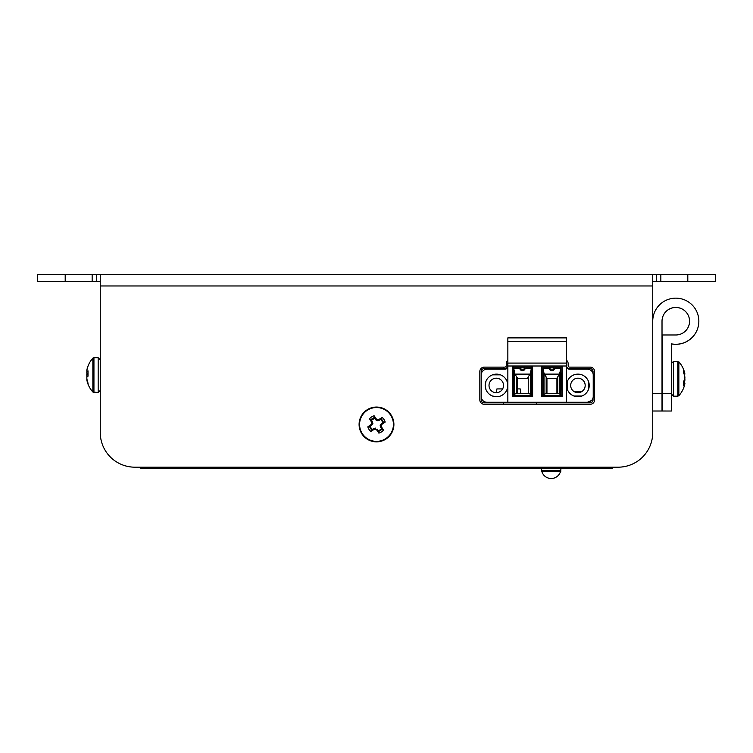 <?xml version="1.0" encoding="UTF-8"?>
<svg xmlns="http://www.w3.org/2000/svg" width="753" height="753" viewBox="0 0 753 753"><rect width="100%" height="100%" fill="white"/><g stroke="black" fill="none" stroke-linecap="round" stroke-linejoin="round"><path stroke-width="1.13" d="M370.843 431.441A8.989 8.989 0 0 1 367.831 426.829A25.226 2.203 -33.2 0 1 371.069 424.598A25.131 2.193 -55.7 0 1 371.822 423.478A25.131 2.193 -100.7 0 1 371.587 422.132A25.226 2.203 -123.2 0 1 369.516 418.8A8.989 8.989 0 0 1 374.128 415.788A25.226 2.203 56.8 0 1 376.349 419.016A25.131 2.193 34.3 0 1 377.479 419.779A25.131 2.193 -10.7 0 1 378.815 419.534A25.226 2.203 -33.2 0 1 382.157 417.473A8.989 8.989 0 0 1 385.169 422.085A25.226 2.203 146.8 0 1 381.931 424.306A25.131 2.193 124.3 0 1 381.178 425.436A25.131 2.193 79.3 0 1 381.413 426.772A25.226 2.203 56.8 0 1 383.484 430.114A8.989 8.989 0 0 1 378.872 433.126A25.226 2.203 -123.2 0 1 376.651 429.888A25.131 2.193 -145.7 0 1 375.521 429.135A25.131 2.193 169.3 0 1 374.185 429.37A25.226 2.203 146.8 0 1 370.843 431.441L371.7 429.812A7.191 7.191 0 0 1 369.667 426.697L367.831 426.829M385.752 438.623A16.924 16.924 0 0 1 362.334 433.709A16.924 16.924 0 0 1 367.248 410.291A16.924 16.924 0 0 1 390.666 415.195A16.924 16.924 0 0 1 385.752 438.623M366.984 409.886A17.404 17.404 0 0 1 391.071 414.941A17.404 17.404 0 0 1 386.016 439.018A17.404 17.404 0 0 1 361.929 433.973A17.404 17.404 0 0 1 366.984 409.886A17.404 17.404 0 0 0 361.929 433.973A17.404 17.404 0 0 0 386.016 439.018M376.349 419.016L375.634 419.722L377.262 420.833L377.479 419.779M377.262 420.833L379.192 420.466L378.815 419.534M369.516 418.8L371.135 419.656A7.191 7.191 0 0 1 374.26 417.614L374.128 415.788M369.667 426.697L372.876 423.694L371.822 423.478M372.876 423.694L372.509 421.765L371.587 422.132M371.766 425.323L371.069 424.598M375.521 429.135L375.738 428.081L373.808 428.438L374.185 429.37M373.808 428.438L371.7 429.812M382.157 417.473L381.3 419.092A7.191 7.191 0 0 1 383.333 422.217L380.124 425.21L381.865 429.248A7.191 7.191 0 0 1 378.74 431.29L378.872 433.126M378.74 431.29L377.366 429.191L376.651 429.888M381.865 429.248L383.484 430.114M380.491 427.149L381.413 426.772M380.124 425.21L381.178 425.436M383.333 422.217L385.169 422.085M381.234 423.591L381.931 424.306M370.947 421.125A6.476 6.476 0 0 1 375.681 418.037M379.832 418.903A6.476 6.476 0 0 1 382.712 422.621M381.451 428.626A6.476 6.476 0 0 1 378.326 430.66M378.618 431.102L381.827 429.201M372.33 429.408A6.476 6.476 0 0 1 370.288 426.283M383.013 422.433L380.152 418.696M375.465 417.717L370.749 420.795M369.987 426.48L372.029 429.605M560.759 470.437L560.759 471.594L541.605 471.594L541.605 470.437L560.759 470.437A9.714 9.714 0 0 0 560.9 468.808A9.714 9.714 0 0 0 560.891 468.648M612.217 468.648L612.217 467.18L612.217 468.648L597.487 468.648L612.217 468.648M140.783 467.18L140.783 468.648L140.783 467.18M140.783 468.648L155.513 468.648L140.783 468.648M597.487 467.18L597.487 468.648L155.513 468.648L155.513 467.18M566.567 362.824L566.585 365.723A2.899 2.899 -90 0 0 569.484 368.622M590.136 368.622L590.136 368.622A2.899 2.899 90 0 1 593.016 371.521A2.899 2.899 -90 0 0 590.136 368.622L569.466 368.622A2.899 2.899 90 0 1 566.567 365.723L566.585 365.723M593.016 398.083L593.016 399.937A2.899 2.899 90 0 1 590.117 402.836L484.085 402.836A2.899 2.899 90 0 1 481.186 399.937L481.186 396.84M481.186 374.627L481.186 371.521A2.899 2.899 90 0 1 484.085 368.622L504.736 368.622A2.899 2.899 90 0 0 507.635 365.723L507.851 362.824M562.086 391.014L561.719 373.064L560.929 373.064M503.522 385.442A7.248 7.248 -90 0 0 496.265 378.194A7.248 7.248 -90 0 0 489.017 385.442A7.248 7.248 -90 0 0 496.265 392.69A7.248 7.248 -90 0 0 503.522 385.442M585.185 385.442A7.248 7.248 -90 0 0 577.937 378.194A7.248 7.248 -90 0 0 570.68 385.442A7.248 7.248 -90 0 0 577.937 392.69A7.248 7.248 -90 0 0 585.185 385.442M532.258 396.172L532.258 373.064L531.458 373.064M593.035 373.432L593.035 371.521L593.016 373.375M593.035 398.026L593.016 399.937A2.899 2.899 -90 0 1 590.136 402.836L559.394 402.836M522.78 402.836L516.972 402.836M494.354 402.836L500.152 402.836M520.229 388.925L520.831 393.264L520.229 388.925L516.699 388.896M496.905 388.925L502.627 388.915L496.905 388.925L496.378 392.69M86.868 375.098A25.131 21.47 9.7 0 1 86.802 374.401A25.131 24.284 160.2 0 1 86.924 373.13M86.934 369.685A25.131 12.876 5.8 0 0 86.868 369.958A25.131 12.876 5.8 0 0 86.802 370.372A25.131 6.08 5.2 0 1 86.924 370.062M86.887 379.823L86.802 379.832A25.131 12.876 174.2 0 0 86.868 380.237A25.131 12.876 174.2 0 0 86.934 380.519L87 380.51M87.339 381.95A25.226 20.18 171.6 0 1 86.934 380.519M87.339 373.526A25.226 14.966 173.8 0 0 86.934 374.627A25.131 21.47 170.3 0 0 86.802 375.803A25.131 24.284 19.8 0 0 86.924 377.074A25.131 13.686 174 0 0 86.802 377.799A25.131 24.501 156.9 0 0 86.934 379.126A25.226 24.698 25.4 0 0 87.997 383.004L87.997 384.021A25.226 24.698 154.6 0 1 86.934 380.18A25.131 20.962 170.9 0 1 86.802 379.041A25.131 5.149 174.9 0 1 86.896 378.825M86.868 369.958A25.235 25.235 0 0 1 87.997 366.109L87.997 366.109A25.235 25.235 0 0 1 92.864 358.174L93.937 357.703L92.864 358.174L92.864 392.021L98.172 392.501L100.262 390.412M87.997 366.184A25.226 24.698 25.4 0 0 86.934 370.024A25.131 20.962 9.1 0 0 86.802 371.154A25.131 5.149 5.1 0 0 86.934 371.445A25.226 4.64 5.1 0 1 87.997 370.815L87.997 376.227A25.226 4.64 174.9 0 0 86.934 377.046M87.997 373.243L86.934 373.159A25.131 13.686 6 0 1 86.802 372.406A25.131 24.501 23.1 0 1 86.896 371.38M87.997 373.968A25.226 4.64 5.1 0 1 86.934 373.159M87.997 371.54L86.934 371.445M92.158 281.547L92.158 274.478L100.262 274.478L100.262 432.561A34.619 34.619 0 0 0 134.881 467.18L618.119 467.18A34.619 34.619 0 0 0 652.738 432.561L652.738 274.478L660.842 274.478L660.842 281.547L656.268 281.547L656.268 274.478L96.732 274.478L96.732 281.547L37.65 281.547L37.65 274.478L65.2 274.478L65.2 281.547M506.28 365.647L506.28 363.708A4.424 4.424 0 0 1 507.851 360.329A4.424 4.424 0 0 0 506.28 363.708L506.28 365.647A1.478 1.478 0 0 1 504.802 367.116L484.254 367.116A4.424 4.424 0 0 0 479.83 371.54L479.83 399.862A4.424 4.424 0 0 0 484.254 404.286L590.183 404.286A4.424 4.424 0 0 0 594.606 399.862L594.606 371.54A4.424 4.424 0 0 0 590.183 367.116L569.626 367.116A1.478 1.478 0 0 1 568.157 365.647L568.157 363.708A4.424 4.424 0 0 0 566.567 360.311A4.424 4.424 0 0 1 568.157 363.708M479.83 399.862A4.424 4.424 0 0 0 484.254 404.286M484.254 367.116A4.424 4.424 0 0 0 479.83 371.54M590.183 367.116L569.626 367.116M687.8 274.478L715.35 274.478L715.35 281.547L687.8 281.547L687.8 274.478L660.842 274.478M687.8 281.547L660.842 281.547M656.268 281.547L652.738 281.547L656.268 281.547M100.262 293.331L100.262 432.561M92.158 274.478L65.2 274.478M96.732 281.547L100.262 281.547L96.732 281.547M652.738 325.004L652.738 415.985M416.87 467.18L618.119 467.18M134.881 467.18L336.13 467.18M582.248 391.268L573.626 391.268L582.248 391.268M536.701 402.836L536.701 404.286M503.362 367.116L503.362 368.622M503.362 383.964L503.362 386.92M503.362 402.836L503.362 404.286M671.45 393.311L671.45 411.016L662.169 411.006L662.169 393.311L671.45 393.311L671.45 343.857A23.061 23.061 0 0 0 698.85 321.211A23.061 23.061 0 0 0 675.789 298.15A23.061 23.061 0 0 0 652.738 321.211L652.738 393.311L662.019 393.311L662.019 321.211A13.77 13.77 180 0 1 675.789 307.44A13.77 13.77 180 0 1 689.569 321.23M662.019 321.258A13.77 13.77 180 0 1 675.789 307.478A13.77 13.77 180 0 1 689.569 321.211A13.77 13.77 180 0 1 675.789 334.981L662.169 334.981L662.169 393.311M671.45 343.905A23.061 23.061 0 0 0 698.85 321.258L698.85 321.211M662.019 393.311L662.019 411.006L652.738 411.006L652.738 393.311M662.019 411.016L652.738 411.016L662.019 411.016M684.778 384.218A25.131 14.128 -174 0 0 684.797 384.115A25.131 14.128 -174 0 0 684.91 383.465A25.131 4.631 -174.9 0 1 684.778 383.701A25.226 13.742 -174 0 1 683.715 385.771L683.715 381.159A25.226 13.742 -6 0 0 684.778 378.928A25.131 20.67 -8.8 0 0 684.91 377.799A25.131 24.604 -154.7 0 0 684.778 376.462A25.226 21.037 -170.9 0 0 683.715 373.13L683.715 370.118A25.226 21.037 -9.1 0 1 684.778 373.347A25.131 14.128 -6 0 1 684.797 373.45A25.131 14.128 -6 0 1 684.91 374.109L684.119 374.175M684.797 384.115A25.235 25.235 0 0 1 678.848 395.711L678.848 361.864L673.53 361.384L671.45 363.473M684.797 378.787A25.131 20.67 -171.2 0 1 684.91 379.766A25.131 24.604 -25.3 0 1 684.778 381.103A25.226 21.037 -9.1 0 1 684.119 383.39M683.715 383.616L684.778 383.701M683.715 383.352L684.91 383.465M683.724 381.14L684.778 381.103M684.581 373.366A25.226 13.742 -6 0 0 683.715 371.794M683.828 373.413L684.778 373.347M577.918 396.746A11.314 11.314 90 0 1 566.614 385.442A11.314 11.314 90 0 1 577.918 374.128A11.314 11.314 90 0 1 589.232 385.442A11.314 11.314 90 0 1 577.918 396.746L573.937 396.022L576.591 396.671M566.774 383.606A11.314 11.314 -90 0 0 566.623 385.442L566.774 383.559L567.338 389.423L567.338 381.451L566.774 387.334L566.614 385.442A11.314 11.314 -90 0 0 566.774 387.277M567.338 389.405A11.314 11.314 -90 0 0 573.946 396.022L581.909 396.022M498.373 374.288L492.5 374.853A11.314 11.314 -90 0 0 485.186 385.442L485.901 381.451L485.177 385.442L485.901 389.423L485.177 385.442A11.314 11.314 -90 0 0 496.491 396.746A11.314 11.314 90 0 1 485.177 385.442A11.314 11.314 90 0 1 496.491 374.128A11.314 11.314 90 0 1 507.795 385.442A11.314 11.314 90 0 1 496.491 396.746L492.5 396.022L495.154 396.671M556.928 378.1L556.928 393.264L556.928 378.11L559.498 374.119L560.881 368.612L554.575 368.612A2.654 2.306 0 0 1 552.806 370.495L551.064 370.495A2.654 2.306 0 0 1 549.295 368.612L542.988 368.612L543.995 373.177L546.951 378.467L556.928 378.467M546.16 376.895L546.16 393.49L557.145 393.264L559.874 394.101L559.874 373.177M546.951 393.264L546.951 378.11M546.16 393.49L542.941 394.77L541.784 396.53L541.784 365.996L542.941 367.163L560.929 367.163L560.929 394.77L559.874 394.101M554.575 368.612L553.201 367.163L560.929 367.163L562.086 365.996L562.086 396.53L541.784 396.53M550.669 367.163L549.285 368.33A2.899 1.45 -0 0 0 551.93 369.186A2.899 1.45 -0 0 0 554.585 368.33M551.064 370.495A1.45 0.725 -0 0 0 551.94 370.636A1.45 0.725 -0 0 0 552.806 370.495M542.988 368.612L542.941 394.77M542.941 367.803L542.941 395.344M562.086 396.53L560.929 395.344L560.929 367.803M514.911 374.119L513.48 367.163L531.458 367.163L531.458 394.77L530.413 394.101L530.413 373.177L530.027 374.119L514.911 374.119L517.48 378.11L517.49 393.264L517.48 378.11M521.208 367.163L519.834 368.612A2.654 2.306 180 0 0 521.603 370.495A1.45 0.725 -0 0 0 522.469 370.636A1.45 0.725 -0 0 0 523.344 370.495A2.654 2.306 180 0 0 525.105 368.612L531.42 368.612L531.458 367.803L530.413 373.177M517.49 378.467L527.458 378.467L528.248 376.895L528.248 393.49L530.413 394.101M528.248 376.895L530.027 374.119M516.699 376.895L516.699 393.49L528.248 393.49M516.699 393.49L514.525 394.101L513.48 395.344L513.48 367.163L512.322 365.996L532.616 365.996L532.616 396.53L531.486 395.391L513.48 395.344M513.48 367.803L513.48 394.77M531.458 367.803L531.458 395.344L531.458 367.163L523.73 367.163L525.105 368.612M532.616 396.53L512.322 396.53L513.452 395.391M531.458 367.163L532.616 365.996L566.548 365.996L566.548 363.097L507.851 363.097L507.851 337.881L566.567 337.881L566.567 366.297A2.899 2.899 -90 0 0 569.466 369.196A2.899 2.899 90 0 1 566.557 366.297L566.567 366.297M500.472 374.853L492.5 374.853M495.154 374.213L496.491 374.128A11.314 11.314 -90 0 0 494.608 374.288M587.434 402.262A5.798 5.798 -90 0 0 593.232 396.464L593.232 375.003A5.798 5.798 90 0 0 587.434 369.196L569.456 369.196L587.434 369.196A5.798 5.798 -90 0 1 593.251 375.003L593.251 396.464A5.798 5.798 -90 0 1 591.585 400.521L587.444 402.262L486.975 402.262A5.798 5.798 90 0 1 481.176 396.464L481.176 375.003A5.798 5.798 90 0 1 486.975 369.196L504.952 369.196A2.899 2.899 90 0 0 507.851 366.447M588.507 389.423L588.507 381.46M576.591 374.213L573.937 374.853L577.928 374.128A11.314 11.314 -90 0 0 567.338 381.479M566.548 365.996L566.548 402.262L566.557 366.297M566.557 337.881L566.557 341.354L507.851 341.354M566.557 341.354L566.548 363.097M507.851 363.097L507.851 365.996L512.322 365.996L512.322 396.53M507.851 402.262L507.851 365.996M92.864 358.174L93.937 357.703L93.937 392.501L92.864 392.021L93.937 392.501M93.937 357.703L98.172 357.703L98.172 392.501M100.262 285.971L652.738 285.971M662.169 411.016L671.45 411.016L662.169 411.016M678.848 395.711L677.775 396.182L677.775 361.384M677.775 396.182L673.53 396.182L673.53 361.384M557.709 376.895L557.709 393.49M559.498 374.119L544.381 374.119M543.995 373.177L543.995 394.101M560.947 395.391L542.922 395.391M514.525 373.177L514.525 394.101M513.518 368.612L519.834 368.612M519.824 368.33A2.899 1.45 -0 0 0 522.469 369.186A2.899 1.45 -0 0 0 525.123 368.33M541.878 471.594A9.714 9.714 0 0 0 560.486 471.594M541.473 468.648A9.714 9.714 0 0 0 541.463 468.808A9.714 9.714 0 0 0 541.605 470.437M98.172 357.703L100.262 359.783M87.997 384.086A25.235 25.235 0 0 0 92.864 392.021M673.53 396.182L671.45 394.092M684.797 373.45A25.235 25.235 0 0 0 678.848 361.864M553.671 370.062L551.94 370.636L550.198 370.062M520.728 370.062L522.469 370.636L524.21 370.062"/></g></svg>
